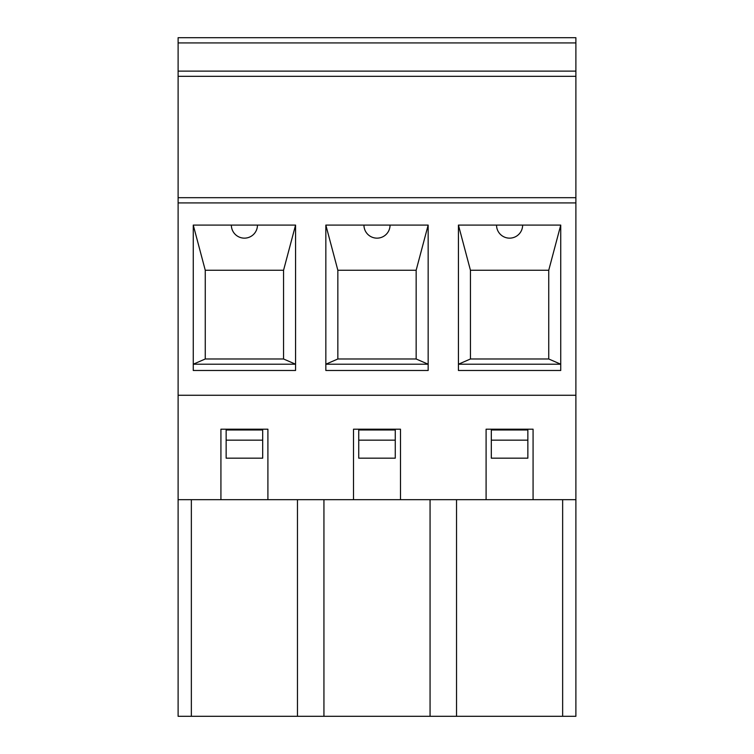 <?xml version="1.0" encoding="UTF-8"?>
<svg xmlns="http://www.w3.org/2000/svg" width="754" height="754" viewBox="0 0 754 754"><rect width="100%" height="100%" fill="white"/><g stroke="black" fill="none" stroke-linecap="round" stroke-linejoin="round"><path stroke-width="1.13" d="M191.356 499.666L191.356 716.3L178.114 716.3L178.114 499.666L220.922 499.666L220.922 429.196L267.906 429.196L267.906 499.666L220.922 499.666M178.114 42.921L575.886 42.921L575.886 37.7L178.114 37.7L178.114 499.666M267.906 499.666L486.094 499.666L486.094 429.196L533.078 429.196L533.078 499.666L486.094 499.666M533.078 499.666L575.886 499.666L575.886 395.266L178.114 395.266M400.487 499.666L400.487 429.196L353.513 429.196L353.513 499.666M178.114 197.689L575.886 197.689L575.886 395.266M325.841 225.097L325.841 370.478L428.159 370.478L428.159 225.097L325.841 225.097L337.849 270.252L337.849 358.989L416.151 358.989L416.151 270.252L428.159 225.097M193.26 225.097L193.26 370.478L295.568 370.478L295.568 225.097L193.26 225.097L205.258 270.252L205.258 358.989L283.561 358.989L283.561 270.252L295.568 225.097M458.432 225.097L458.432 370.478L560.74 370.478L560.74 225.097L458.432 225.097L470.439 270.252L470.439 358.989L548.742 358.989L548.742 270.252L560.74 225.097M548.742 270.252L470.439 270.252M548.742 358.989L560.74 364.21L458.432 364.21L470.439 358.989M416.151 270.252L337.849 270.252M416.151 358.989L428.159 364.21L325.841 364.21L337.849 358.989M283.561 270.252L205.258 270.252M283.561 358.989L295.568 364.21L193.26 364.21L205.258 358.989M178.114 76.324L575.886 76.324L575.886 197.689M575.886 42.921L575.886 76.324M575.886 499.666L575.886 716.3L430.063 716.3L430.063 499.666M191.356 716.3L297.472 716.3L297.472 499.666M430.063 716.3L297.472 716.3M456.528 716.3L456.528 499.666M562.644 716.3L562.644 499.666M323.937 716.3L323.937 499.666M491.316 440.166L491.316 458.168L527.857 458.168L527.857 429.987L491.316 429.987L491.316 440.166L527.857 440.166M358.734 440.166L358.734 458.168L395.266 458.168L395.266 429.987L358.734 429.987L358.734 440.166L395.266 440.166M226.143 440.166L226.143 458.168L262.684 458.168L262.684 429.987L226.143 429.987L226.143 440.166L262.684 440.166M178.114 202.911L575.886 202.911M178.114 71.112L575.886 71.112M496.537 225.097A13.054 13.054 0 0 0 509.591 238.151A13.054 13.054 0 0 0 522.635 225.097M363.946 225.097A13.054 13.054 0 0 0 377 238.151A13.054 13.054 0 0 0 390.054 225.097M231.365 225.097A13.054 13.054 0 0 0 244.409 238.151A13.054 13.054 0 0 0 257.463 225.097"/></g></svg>
